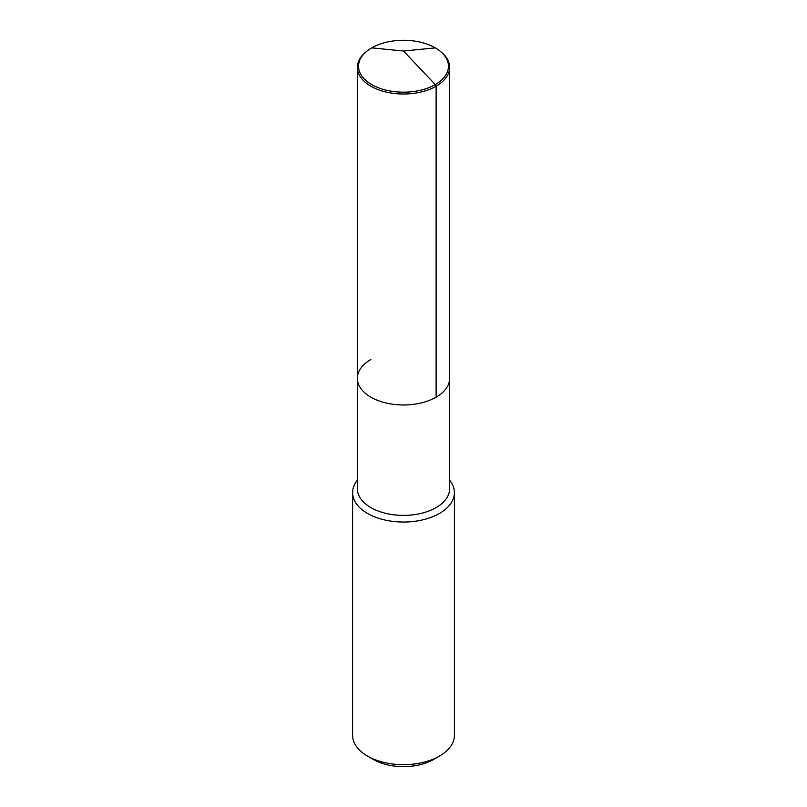 <?xml version="1.0" encoding="UTF-8"?>
<svg xmlns="http://www.w3.org/2000/svg" width="807" height="807" viewBox="0 0 807 807"><rect width="100%" height="100%" fill="white"/><g stroke="black" fill="none" stroke-linecap="round" stroke-linejoin="round"><path stroke-width="1.21" d="M439.684 50.831A44.95 25.945 180 0 1 435.286 84.574A44.95 25.945 180 0 1 374.196 85.905A44.95 25.945 180 0 1 367.316 50.831A44.95 25.945 180 0 1 371.714 47.875A44.95 25.945 180 0 1 439.684 50.831L440.632 51.577A46.13 26.631 180 0 1 449.63 67.385A46.13 26.631 180 0 1 436.123 86.218L436.123 397.175A46.13 26.631 180 0 1 385.847 402.955A46.13 26.631 180 0 1 357.37 378.342A46.13 26.631 180 0 1 370.877 359.508M357.37 378.342L357.37 67.385A46.13 26.631 180 0 0 385.847 91.988A46.13 26.631 180 0 0 436.123 86.218L435.286 84.574L436.123 86.218L436.123 397.175A46.13 26.631 180 0 1 385.847 402.955A46.13 26.631 180 0 1 357.37 378.342L357.37 488.749A46.13 26.631 180 0 0 385.847 513.363A46.13 26.631 180 0 0 436.123 507.583A46.13 26.631 0 0 0 449.63 488.749L449.63 378.342A46.13 26.631 0 0 1 436.123 397.175A46.13 26.631 0 0 0 449.63 378.342L449.63 67.385M454.402 492.653L454.402 735.278A50.902 29.395 0 0 1 439.492 756.068L433.641 759.437A42.63 24.613 0 0 0 433.652 759.437L439.492 756.068A50.902 29.395 180 0 1 367.508 756.068A50.902 29.395 180 0 1 352.598 735.278L352.598 492.653A50.902 29.395 180 0 0 384.021 519.799A50.902 29.395 180 0 0 439.492 513.434A50.902 29.395 0 0 0 454.402 492.653A50.902 29.395 0 0 0 449.63 480.226M352.598 492.653A50.902 29.395 180 0 1 357.37 480.226M433.641 759.437A42.63 24.613 180 0 1 373.348 759.437L367.508 756.068M357.37 67.385A46.13 26.631 180 0 1 366.368 51.577L367.316 50.831M435.286 47.875L403.5 51.023L435.286 84.574L403.5 51.023L371.714 47.875"/></g></svg>
